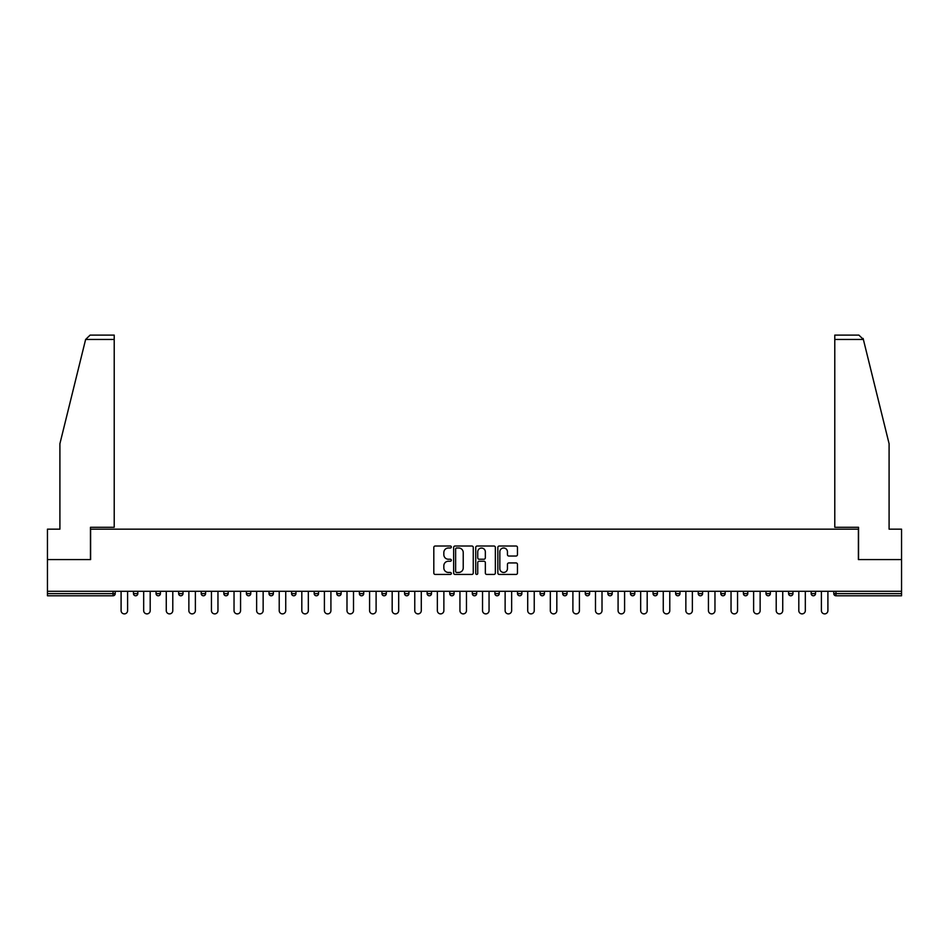 <?xml version="1.0" encoding="UTF-8"?>
<svg xmlns="http://www.w3.org/2000/svg" width="949" height="949" viewBox="0 0 949 949"><rect width="100%" height="100%" fill="white"/><g stroke="black" fill="none" stroke-linecap="round" stroke-linejoin="round"><path stroke-width="1.42" d="M451.333 547.004A0.996 0.996 0 0 0 450.336 546.019L435.235 546.019A1.423 1.423 0 0 0 433.812 547.431L433.812 573.018A1.423 1.423 0 0 0 435.235 574.442L450.336 574.442A0.996 0.996 0 0 0 451.333 573.445A0.996 0.996 0 0 0 450.336 572.449L448.379 572.449A4.543 4.543 0 0 1 443.835 567.905L443.835 565.77A4.543 4.543 0 0 1 448.379 561.227L450.336 561.227A0.996 0.996 0 0 0 451.333 560.23A0.996 0.996 0 0 0 450.336 559.234L448.379 559.234A4.543 4.543 0 0 1 443.835 554.691L443.835 552.555A4.543 4.543 0 0 1 448.379 548L450.336 548A0.996 0.996 0 0 0 451.333 547.004M516.042 556.031A1.423 1.423 0 0 0 517.466 554.619L517.466 547.431A1.423 1.423 0 0 0 516.042 546.019L499.269 546.019A1.423 1.423 0 0 0 497.845 547.431L497.845 573.018A1.423 1.423 0 0 0 499.269 574.442L516.042 574.442A1.423 1.423 0 0 0 517.466 573.018L517.466 564.347A1.423 1.423 0 0 0 516.042 562.935L508.866 562.935A1.423 1.423 0 0 0 507.442 564.347L507.442 568.653A3.808 3.808 0 0 1 503.634 572.449A3.808 3.808 0 0 1 499.838 568.653L499.838 551.808A3.808 3.808 0 0 1 503.634 548A3.808 3.808 0 0 1 507.442 551.808L507.442 554.619A1.423 1.423 0 0 0 508.866 556.031L516.042 556.031M85.624 339.457L90.096 335.116L114.212 335.116L114.212 339.457L85.624 339.457L59.906 443.729L59.906 529.162L47.45 529.162L47.45 559.578L90.606 559.578L90.606 529.162L858.394 529.162L858.394 559.578L901.55 559.578L901.55 591.286L47.45 591.286L47.45 593.611L113.05 593.611L113.05 591.286M47.45 559.578L47.45 591.286M473.254 547.431A1.423 1.423 0 0 0 471.831 546.019L455.057 546.019A1.423 1.423 0 0 0 453.646 547.431L453.646 573.018A1.423 1.423 0 0 0 455.057 574.442L471.831 574.442A1.423 1.423 0 0 0 473.254 573.018L473.254 547.431M477.169 546.019L493.943 546.019A1.423 1.423 0 0 1 495.354 547.431L495.354 573.018A1.423 1.423 0 0 1 493.943 574.442L486.754 574.442A1.423 1.423 0 0 1 485.342 573.018L485.342 562.65A1.423 1.423 0 0 0 483.919 561.227L479.15 561.227A1.423 1.423 0 0 0 477.738 562.65L477.738 573.445A0.996 0.996 0 0 1 476.742 574.442A0.996 0.996 0 0 1 475.746 573.445L475.746 547.431A1.423 1.423 0 0 1 477.169 546.019M115.22 591.286L115.22 593.611A2.171 2.171 0 0 1 113.05 595.782L47.45 595.782L47.45 593.611M901.55 591.286L901.55 595.782L835.95 595.782A2.171 2.171 0 0 1 833.78 593.611L833.78 591.286M133.465 591.286L133.465 593.611L133.465 591.286M113.05 595.782A2.171 2.171 0 0 0 115.22 593.611A2.171 2.171 0 0 1 113.05 595.782L113.05 593.611L115.22 593.611M135.636 595.782A2.171 2.171 0 0 1 133.465 593.611A2.171 2.171 0 0 0 135.636 595.782A2.171 2.171 0 0 0 137.807 593.611L137.807 591.286L137.807 593.611A2.171 2.171 0 0 1 135.636 595.782A2.171 2.171 0 0 1 133.465 593.611L137.807 593.611A2.171 2.171 0 0 1 135.636 595.782M156.063 591.286L156.063 593.611L156.063 591.286M160.405 591.286L160.405 593.611A2.171 2.171 0 0 1 158.234 595.782A2.171 2.171 0 0 1 156.063 593.611A2.171 2.171 0 0 0 158.234 595.782A2.171 2.171 0 0 0 160.405 593.611A2.171 2.171 0 0 1 158.234 595.782A2.171 2.171 0 0 1 156.063 593.611L160.405 593.611M178.649 591.286L178.649 593.611L178.649 591.286M182.991 591.286L182.991 593.611L182.991 591.286M201.235 593.611A2.171 2.171 0 0 0 203.418 595.782A2.171 2.171 0 0 0 205.589 593.611A2.171 2.171 0 0 1 203.418 595.782A2.171 2.171 0 0 0 205.589 593.611L205.589 591.286L205.589 593.611L201.235 593.611A2.171 2.171 0 0 0 203.418 595.782A2.171 2.171 0 0 1 201.235 593.611L201.235 591.286M223.834 593.611A2.171 2.171 0 0 0 226.004 595.782A2.171 2.171 0 0 0 228.175 593.611L228.175 591.286L228.175 593.611L223.834 593.611A2.171 2.171 0 0 0 226.004 595.782A2.171 2.171 0 0 1 223.834 593.611L223.834 591.286M250.761 591.286L250.761 593.611A2.171 2.171 0 0 1 248.591 595.782A2.171 2.171 0 0 1 246.42 593.611L246.42 591.286M271.189 595.782A2.171 2.171 0 0 0 273.359 593.611L273.359 591.286L273.359 593.611A2.171 2.171 0 0 1 271.189 595.782A2.171 2.171 0 0 1 269.018 593.611L269.018 591.286M291.604 591.286L291.604 593.611L291.604 591.286M295.946 591.286L295.946 593.611A2.171 2.171 0 0 1 293.775 595.782A2.171 2.171 0 0 1 291.604 593.611L295.946 593.611A2.171 2.171 0 0 1 293.775 595.782M318.532 591.286L318.532 593.611A2.171 2.171 0 0 1 316.361 595.782A2.171 2.171 0 0 1 314.19 593.611L314.19 591.286M338.959 595.782A2.171 2.171 0 0 0 341.13 593.611L341.13 591.286L341.13 593.611A2.171 2.171 0 0 1 338.959 595.782A2.171 2.171 0 0 1 336.788 593.611L336.788 591.286M363.716 591.286L363.716 593.611A2.171 2.171 0 0 1 361.545 595.782A2.171 2.171 0 0 1 359.374 593.611L359.374 591.286M381.961 591.286L381.961 593.611L381.961 591.286M386.314 591.286L386.314 593.611A2.171 2.171 0 0 1 384.143 595.782A2.171 2.171 0 0 1 381.961 593.611L386.314 593.611A2.171 2.171 0 0 1 384.143 595.782M408.9 591.286L408.9 593.611L404.559 593.611A2.171 2.171 0 0 0 406.73 595.782A2.171 2.171 0 0 1 404.559 593.611L404.559 591.286M429.316 595.782A2.171 2.171 0 0 0 431.487 593.611L431.487 591.286L431.487 593.611A2.171 2.171 0 0 1 429.316 595.782A2.171 2.171 0 0 1 427.145 593.611L427.145 591.286M454.085 591.286L454.085 593.611A2.171 2.171 0 0 1 451.914 595.782A2.171 2.171 0 0 1 449.743 593.611L449.743 591.286M472.329 591.286L472.329 593.611L472.329 591.286M476.671 591.286L476.671 593.611A2.171 2.171 0 0 1 474.5 595.782A2.171 2.171 0 0 1 472.329 593.611L476.671 593.611A2.171 2.171 0 0 1 474.5 595.782M499.257 591.286L499.257 593.611A2.171 2.171 0 0 1 497.086 595.782A2.171 2.171 0 0 1 494.915 593.611L494.915 591.286M517.513 593.611L521.855 593.611A2.171 2.171 0 0 1 519.684 595.782A2.171 2.171 0 0 0 521.855 593.611L521.855 591.286L521.855 593.611A2.171 2.171 0 0 1 519.684 595.782A2.171 2.171 0 0 1 517.513 593.611L517.513 591.286M544.441 591.286L544.441 593.611A2.171 2.171 0 0 1 542.27 595.782A2.171 2.171 0 0 1 540.1 593.611L540.1 591.286M562.686 591.286L562.686 593.611L562.686 591.286M567.039 591.286L567.039 593.611L567.039 591.286M585.284 591.286L585.284 593.611L585.284 591.286M589.626 591.286L589.626 593.611A2.171 2.171 0 0 1 587.455 595.782A2.171 2.171 0 0 1 585.284 593.611L589.626 593.611A2.171 2.171 0 0 1 587.455 595.782M607.87 591.286L607.87 593.611L607.87 591.286M612.212 591.286L612.212 593.611L612.212 591.286M630.468 591.286L630.468 593.611L630.468 591.286M634.81 591.286L634.81 593.611A2.171 2.171 0 0 1 632.639 595.782A2.171 2.171 0 0 1 630.468 593.611A2.171 2.171 0 0 0 632.639 595.782A2.171 2.171 0 0 0 634.81 593.611A2.171 2.171 0 0 1 632.639 595.782A2.171 2.171 0 0 1 630.468 593.611L634.81 593.611M657.396 591.286L657.396 593.611A2.171 2.171 0 0 1 655.225 595.782A2.171 2.171 0 0 1 653.054 593.611L653.054 591.286M679.982 591.286L679.982 593.611L675.641 593.611A2.171 2.171 0 0 0 677.811 595.782A2.171 2.171 0 0 1 675.641 593.611L675.641 591.286M702.58 591.286L702.58 593.611A2.171 2.171 0 0 1 700.409 595.782A2.171 2.171 0 0 1 698.239 593.611L698.239 591.286M720.825 591.286L720.825 593.611L720.825 591.286M725.166 591.286L725.166 593.611A2.171 2.171 0 0 1 722.996 595.782A2.171 2.171 0 0 1 720.825 593.611A2.171 2.171 0 0 0 722.996 595.782A2.171 2.171 0 0 1 720.825 593.611L725.166 593.611A2.171 2.171 0 0 1 722.996 595.782M747.765 591.286L747.765 593.611A2.171 2.171 0 0 1 745.582 595.782A2.171 2.171 0 0 1 743.411 593.611L743.411 591.286M770.351 591.286L770.351 593.611L766.009 593.611A2.171 2.171 0 0 0 768.18 595.782A2.171 2.171 0 0 1 766.009 593.611L766.009 591.286M792.937 591.286L792.937 593.611A2.171 2.171 0 0 1 790.766 595.782A2.171 2.171 0 0 1 788.595 593.611L788.595 591.286M815.535 591.286L815.535 593.611L811.193 593.611A2.171 2.171 0 0 0 813.364 595.782A2.171 2.171 0 0 1 811.193 593.611L811.193 591.286M180.82 595.782A2.171 2.171 0 0 1 178.649 593.611A2.171 2.171 0 0 0 180.82 595.782A2.171 2.171 0 0 0 182.991 593.611A2.171 2.171 0 0 1 180.82 595.782A2.171 2.171 0 0 1 178.649 593.611L182.991 593.611A2.171 2.171 0 0 1 180.82 595.782M406.73 595.782A2.171 2.171 0 0 0 408.9 593.611A2.171 2.171 0 0 1 406.73 595.782A2.171 2.171 0 0 1 404.559 593.611M564.857 595.782A2.171 2.171 0 0 1 562.686 593.611L567.039 593.611A2.171 2.171 0 0 1 564.857 595.782A2.171 2.171 0 0 0 567.039 593.611A2.171 2.171 0 0 1 564.857 595.782M610.041 595.782A2.171 2.171 0 0 1 607.87 593.611A2.171 2.171 0 0 0 610.041 595.782A2.171 2.171 0 0 0 612.212 593.611A2.171 2.171 0 0 1 610.041 595.782A2.171 2.171 0 0 1 607.87 593.611L612.212 593.611M677.811 595.782A2.171 2.171 0 0 0 679.982 593.611A2.171 2.171 0 0 1 677.811 595.782A2.171 2.171 0 0 1 675.641 593.611M768.18 595.782A2.171 2.171 0 0 0 770.351 593.611A2.171 2.171 0 0 1 768.18 595.782A2.171 2.171 0 0 1 766.009 593.611M815.535 593.611A2.171 2.171 0 0 1 813.364 595.782A2.171 2.171 0 0 0 815.535 593.611A2.171 2.171 0 0 1 813.364 595.782A2.171 2.171 0 0 1 811.193 593.611M456.623 548A0.996 0.996 0 0 0 455.627 548.996L455.627 571.452A0.996 0.996 0 0 0 456.623 572.449L458.687 572.449A4.543 4.543 0 0 0 463.231 567.905L463.231 552.555A4.543 4.543 0 0 0 458.687 548L456.623 548M485.342 551.879A3.808 3.808 0 0 0 481.534 548.071A3.808 3.808 0 0 0 477.738 551.879L477.738 557.81A1.423 1.423 0 0 0 479.15 559.234L483.919 559.234A1.423 1.423 0 0 0 485.342 557.81L485.342 551.879M121.092 610.622L121.092 591.286L121.092 610.622A3.262 3.262 0 0 0 124.343 613.884A3.262 3.262 0 0 0 127.605 610.622L127.605 591.286M114.212 335.116L96.834 335.116L114.212 335.116M90.463 559.578L90.463 527.288L114.212 527.288L114.212 339.457M901.55 559.578L901.55 529.162L889.094 529.162L889.094 443.729L863.115 338.425L863.376 339.457L858.904 335.116L834.788 335.116L858.904 335.116M858.537 559.578L858.537 527.288L834.788 527.288L834.788 335.116M143.679 610.622L143.679 591.286L143.679 610.622A3.262 3.262 0 0 0 146.941 613.884A3.262 3.262 0 0 0 150.191 610.622L150.191 591.286M166.265 610.622L166.265 591.286L166.265 610.622A3.262 3.262 0 0 0 169.527 613.884A3.262 3.262 0 0 0 172.789 610.622L172.789 591.286M188.863 610.622L188.863 591.286L188.863 610.622A3.262 3.262 0 0 0 192.113 613.884A3.262 3.262 0 0 0 195.375 610.622L195.375 591.286M211.449 610.622L211.449 591.286L211.449 610.622A3.262 3.262 0 0 0 214.711 613.884A3.262 3.262 0 0 0 217.962 610.622L217.962 591.286M234.035 610.622L234.035 591.286L234.035 610.622A3.262 3.262 0 0 0 237.297 613.884A3.262 3.262 0 0 0 240.56 610.622L240.56 591.286M256.633 610.622L256.633 591.286L256.633 610.622A3.262 3.262 0 0 0 259.884 613.884A3.262 3.262 0 0 0 263.146 610.622L263.146 591.286M279.22 610.622L279.22 591.286L279.22 610.622A3.262 3.262 0 0 0 282.482 613.884A3.262 3.262 0 0 0 285.732 610.622L285.732 591.286M301.818 610.622L301.818 591.286L301.818 610.622A3.262 3.262 0 0 0 305.068 613.884A3.262 3.262 0 0 0 308.33 610.622L308.33 591.286M324.404 610.622L324.404 591.286L324.404 610.622A3.262 3.262 0 0 0 327.666 613.884A3.262 3.262 0 0 0 330.916 610.622L330.916 591.286M346.99 610.622L346.99 591.286L346.99 610.622A3.262 3.262 0 0 0 350.252 613.884A3.262 3.262 0 0 0 353.514 610.622L353.514 591.286M369.588 610.622L369.588 591.286L369.588 610.622A3.262 3.262 0 0 0 372.838 613.884A3.262 3.262 0 0 0 376.101 610.622L376.101 591.286M392.174 610.622L392.174 591.286L392.174 610.622A3.262 3.262 0 0 0 395.436 613.884A3.262 3.262 0 0 0 398.687 610.622L398.687 591.286M414.76 610.622L414.76 591.286L414.76 610.622A3.262 3.262 0 0 0 418.023 613.884A3.262 3.262 0 0 0 421.285 610.622L421.285 591.286M437.359 610.622L437.359 591.286L437.359 610.622A3.262 3.262 0 0 0 440.609 613.884A3.262 3.262 0 0 0 443.871 610.622L443.871 591.286M459.945 610.622L459.945 591.286L459.945 610.622A3.262 3.262 0 0 0 463.207 613.884A3.262 3.262 0 0 0 466.457 610.622L466.457 591.286M482.543 610.622L482.543 591.286L482.543 610.622A3.262 3.262 0 0 0 485.793 613.884A3.262 3.262 0 0 0 489.055 610.622L489.055 591.286M505.129 610.622L505.129 591.286L505.129 610.622A3.262 3.262 0 0 0 508.391 613.884A3.262 3.262 0 0 0 511.641 610.622L511.641 591.286M527.715 610.622L527.715 591.286L527.715 610.622A3.262 3.262 0 0 0 530.977 613.884A3.262 3.262 0 0 0 534.24 610.622L534.24 591.286M550.313 610.622L550.313 591.286L550.313 610.622A3.262 3.262 0 0 0 553.564 613.884A3.262 3.262 0 0 0 556.826 610.622L556.826 591.286M572.899 610.622L572.899 591.286L572.899 610.622A3.262 3.262 0 0 0 576.162 613.884A3.262 3.262 0 0 0 579.412 610.622L579.412 591.286M595.486 610.622L595.486 591.286L595.486 610.622A3.262 3.262 0 0 0 598.748 613.884A3.262 3.262 0 0 0 602.01 610.622L602.01 591.286M618.084 610.622L618.084 591.286L618.084 610.622A3.262 3.262 0 0 0 621.334 613.884A3.262 3.262 0 0 0 624.596 610.622L624.596 591.286M640.67 610.622L640.67 591.286L640.67 610.622A3.262 3.262 0 0 0 643.932 613.884A3.262 3.262 0 0 0 647.182 610.622L647.182 591.286M663.268 610.622L663.268 591.286L663.268 610.622A3.262 3.262 0 0 0 666.518 613.884A3.262 3.262 0 0 0 669.78 610.622L669.78 591.286M685.854 610.622L685.854 591.286L685.854 610.622A3.262 3.262 0 0 0 689.116 613.884A3.262 3.262 0 0 0 692.367 610.622L692.367 591.286M708.44 610.622L708.44 591.286L708.44 610.622A3.262 3.262 0 0 0 711.703 613.884A3.262 3.262 0 0 0 714.965 610.622L714.965 591.286M731.038 610.622L731.038 591.286L731.038 610.622A3.262 3.262 0 0 0 734.289 613.884A3.262 3.262 0 0 0 737.551 610.622L737.551 591.286M753.625 610.622L753.625 591.286L753.625 610.622A3.262 3.262 0 0 0 756.887 613.884A3.262 3.262 0 0 0 760.137 610.622L760.137 591.286M776.211 610.622L776.211 591.286L776.211 610.622A3.262 3.262 0 0 0 779.473 613.884A3.262 3.262 0 0 0 782.735 610.622L782.735 591.286M798.809 610.622L798.809 591.286L798.809 610.622A3.262 3.262 0 0 0 802.059 613.884A3.262 3.262 0 0 0 805.321 610.622L805.321 591.286M821.395 610.622L821.395 591.286L821.395 610.622A3.262 3.262 0 0 0 824.657 613.884A3.262 3.262 0 0 0 827.908 610.622L827.908 591.286M835.95 591.286L835.95 593.611L901.55 593.611M833.78 593.611L835.95 593.611L835.95 595.782M226.004 595.782A2.171 2.171 0 0 0 228.175 593.611M248.591 595.782A2.171 2.171 0 0 0 250.761 593.611L246.42 593.611M273.359 593.611L269.018 593.611M316.361 595.782A2.171 2.171 0 0 0 318.532 593.611L314.19 593.611M341.13 593.611L336.788 593.611M361.545 595.782A2.171 2.171 0 0 0 363.716 593.611L359.374 593.611M431.487 593.611L427.145 593.611M451.914 595.782A2.171 2.171 0 0 0 454.085 593.611L449.743 593.611M497.086 595.782A2.171 2.171 0 0 0 499.257 593.611L494.915 593.611M542.27 595.782A2.171 2.171 0 0 0 544.441 593.611L540.1 593.611M655.225 595.782A2.171 2.171 0 0 0 657.396 593.611L653.054 593.611M700.409 595.782A2.171 2.171 0 0 0 702.58 593.611L698.239 593.611M745.582 595.782A2.171 2.171 0 0 0 747.765 593.611L743.411 593.611M790.766 595.782A2.171 2.171 0 0 0 792.937 593.611L788.595 593.611M863.376 339.457L834.788 339.457"/></g></svg>
